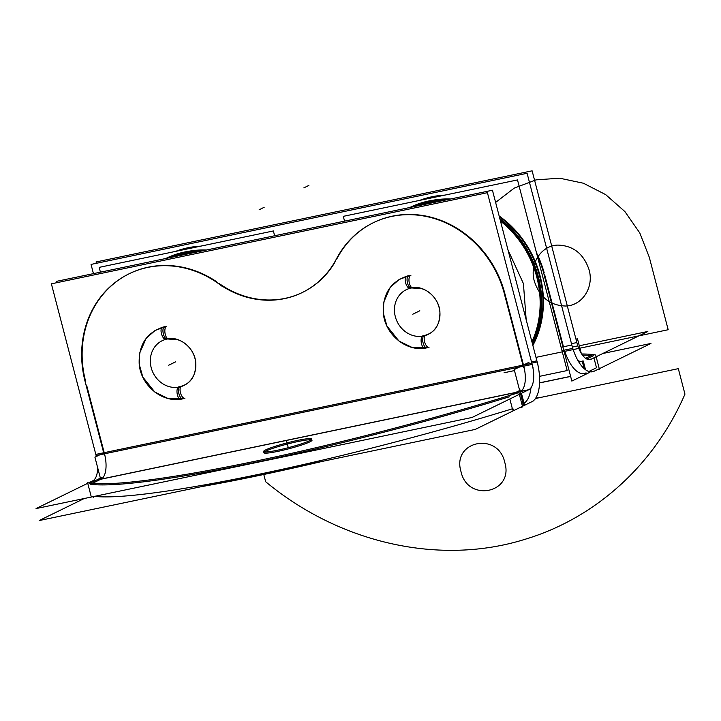 <?xml version="1.0" encoding="UTF-8"?>
<svg xmlns="http://www.w3.org/2000/svg" width="721" height="721" viewBox="0 0 721 721"><rect width="100%" height="100%" fill="white"/><g stroke="black" fill="none" stroke-linecap="round" stroke-linejoin="round"><path stroke-width="1.08" d="M433.898 202.466A35.753 15.411 82.2 0 0 433.898 200.114A97.164 86.808 63.9 0 0 409.798 207.504M428.607 203.574A35.753 15.664 78.2 0 0 428.571 202.565A95.731 85.52 -116.1 0 0 416.666 206.071A95.731 85.52 -116.1 0 1 428.571 202.565A35.753 15.664 -101.8 0 1 428.607 203.574A35.753 15.664 78.2 0 0 428.571 202.565A95.731 85.52 -116.1 0 0 416.666 206.071A95.731 85.52 -116.1 0 1 428.571 202.565A35.753 15.664 -101.8 0 1 428.607 203.574A35.753 15.664 78.2 0 0 428.571 202.565A95.731 85.52 -116.1 0 0 416.666 206.071M423.407 204.665A35.753 15.853 74.2 0 0 423.254 203.169M423.254 203.133A35.753 15.853 74.2 0 0 423.164 202.358A97.164 86.808 63.9 0 1 448.435 199.429M499.815 218.526A97.164 86.808 63.9 0 1 532.558 344.223M423.335 203.881A95.704 85.502 63.9 0 1 440.81 201.024M500.482 221.086A95.704 85.502 63.9 0 1 531.936 341.817M436.079 199.843L436.394 199.69A96.425 86.141 63.9 0 0 432.636 200.294A96.425 86.141 63.9 0 1 450.508 198.996M499.166 216.012A96.425 86.141 63.9 0 1 532.891 345.485M423.083 203.214A96.425 86.141 63.9 0 1 444.578 200.24M500.221 220.085A96.425 86.141 63.9 0 1 532.197 342.835M499.347 216.733A96.425 86.141 63.9 0 1 532.765 345.026A96.425 86.141 -116.1 0 0 499.347 216.733A96.425 86.141 63.9 0 1 532.765 345.026A96.425 86.141 -116.1 0 0 499.347 216.733A96.425 86.141 63.9 0 1 532.765 345.026M449.471 199.212A96.425 86.141 -116.1 0 0 438.323 199.627A96.425 86.141 63.9 0 1 449.471 199.212A96.425 86.141 -116.1 0 0 438.323 199.627A96.425 86.141 63.9 0 1 449.471 199.212M344.548 221.149L343.295 216.345L517.507 179.935L567.166 370.558L539.506 376.344M413.007 206.837A96.425 86.141 63.9 0 1 433.745 200.988M416.819 206.035A95.704 85.502 63.9 0 1 433.907 201.664M424.813 335.68A24.884 22.234 63.9 0 1 396.424 319.998A24.884 22.234 63.9 0 1 406.265 289.707A24.884 22.234 63.9 0 1 412.349 287.859M409.6 288.427A24.884 22.234 63.9 0 1 437.989 304.109A24.884 22.234 63.9 0 1 428.139 334.409A24.884 22.234 63.9 0 1 422.064 336.256M406.626 276.206A6.246 2.776 74.2 0 0 405.644 282.929A6.246 2.776 74.2 0 0 409.988 288.238M424.75 348.189A6.246 2.695 -97.8 0 1 421.397 343.331A6.246 2.695 -97.8 0 1 422.263 336.229M422.443 336.067A6.246 2.695 -97.8 0 1 422.921 335.833M411.303 287.913A6.246 2.74 -101.8 0 1 407.356 282.407A6.246 2.74 -101.8 0 1 408.708 275.692A6.246 2.74 78.2 0 0 407.356 282.407A6.246 2.74 78.2 0 0 411.303 287.913L422.596 288.815M426.913 347.819A6.246 2.74 -101.8 0 1 422.966 342.313A6.246 2.74 -101.8 0 1 424.308 335.589A6.246 2.74 78.2 0 0 422.966 342.313A6.246 2.74 78.2 0 0 426.913 347.819C407.05 352.659 384.807 334.643 383.311 312.869C382.644 293.835 390.755 281.523 407.644 275.936M412.619 287.688A6.246 2.695 82.2 0 1 409.095 281.866A6.246 2.695 82.2 0 1 410.907 275.314L399.353 279.306L390.169 287.472L383.743 302.18L383.365 313.347L386.952 326.063L398.956 341.033L412.024 347.432L429.04 347.297A6.246 2.776 -105.8 0 1 424.669 342.033A6.246 2.776 -105.8 0 1 425.633 335.265M538.055 365.331L492.443 190.236L56.4 281.37L56.743 282.704M531.467 401.885A34.211 14.988 78.2 0 0 536.875 360.824L531.512 361.942M84.231 498.517L39.168 520.562L475.22 429.428L533.062 401.128M523.158 403.625L521.923 404.229M512.397 408.798A311.039 30.967 165.4 0 1 94.469 496.372A311.039 30.967 165.4 0 0 512.397 408.798A311.039 30.967 165.4 0 1 94.469 496.372A311.039 30.967 165.4 0 0 512.397 408.798A311.039 30.967 165.4 0 1 101.958 496.859M93.171 496.643L93.442 497.661M89.719 483.376L101.355 477.681L101.688 478.96M92.36 483.376L100.805 479.249M100.688 479.303L94.929 457.195L104.194 452.653L86.808 385.897L104.203 452.662L86.808 385.897M101.174 479.068A21.774 9.544 78.2 0 0 104.5 453.806A21.774 9.544 -101.8 0 1 101.174 479.068L515.821 392.404L101.174 479.068A21.774 9.544 78.2 0 0 104.5 453.806L519.147 367.142L104.5 453.806A21.774 9.544 78.2 0 1 101.174 479.068L515.821 392.404L101.174 479.068M104.392 455.492L84.754 380.111M222.059 286.273A99.534 88.917 -116.1 0 0 128.969 273.854A99.534 88.917 -116.1 0 0 86.421 386.086M129.203 273.737A99.534 88.917 -116.1 0 0 85.619 381.328A99.534 88.917 63.9 0 1 116.144 281.839A99.534 88.917 63.9 0 1 216.417 281.596A99.534 88.917 -116.1 0 0 129.447 273.62M337.743 256.343A93.315 83.366 63.9 0 1 302.189 292.573A93.315 83.366 63.9 0 1 216.021 281.785M218.851 283.281A93.315 83.366 -116.1 0 0 334.661 262.705A93.315 83.366 -116.1 0 1 218.851 283.281A93.315 83.366 -116.1 0 0 334.661 262.705A93.315 83.366 -116.1 0 1 218.851 283.281A93.315 83.366 -116.1 0 0 295.781 295.295M302.667 292.338A93.315 83.366 -116.1 0 0 332.399 266.265M505.502 298.503A99.534 88.917 -116.1 0 0 373.09 222.834A99.534 88.917 -116.1 0 0 334.553 262.768M373.334 222.717A99.534 88.917 -116.1 0 0 336.977 258.596A99.534 88.917 63.9 0 1 426.291 216.147A99.534 88.917 63.9 0 1 504.511 292.248A99.534 88.917 -116.1 0 0 373.568 222.6M504.033 292.483L523.671 367.863M504.898 293.699L523.473 365.033M523.383 404.805L514.208 369.567L528.98 362.33M534.973 399.137L538.154 397.577M520.995 393.531L523.572 403.418A34.211 14.988 78.2 0 0 530.962 387.808A34.211 14.988 78.2 0 1 523.572 403.418L520.995 393.531L523.572 403.418A34.211 14.988 78.2 0 0 530.962 387.808A34.211 14.988 78.2 0 1 523.572 403.418L520.995 393.531L523.572 403.418M523.77 366.178A21.774 9.544 -101.8 0 1 520.445 391.44A21.774 9.544 78.2 0 0 523.77 366.178A21.774 9.544 -101.8 0 1 520.445 391.44A21.774 9.544 78.2 0 0 523.77 366.178A21.774 9.544 -101.8 0 1 520.445 391.44M521.472 393.287L524.347 404.337M520.634 390.052L508.999 395.748M509.837 398.983L512.712 410.033M520.084 391.62L516.705 393.278M512.901 408.645L513.199 409.789M519.057 407.978A311.039 30.967 -14.6 0 0 522.617 406.869L518.895 392.594A311.039 30.967 -14.6 0 1 87.592 482.737L91.315 497.012M201.393 486.657A311.039 30.967 -14.6 0 0 322.242 461.404M90.504 484.296A311.039 30.967 165.4 0 0 509.269 396.82A311.039 30.967 165.4 0 1 90.504 484.296A311.039 30.967 -14.6 0 0 509.269 396.82A311.039 30.967 165.4 0 1 90.504 484.296A311.039 30.967 -14.6 0 0 508.377 397.091M87.737 483.295L36.05 508.584L472.102 417.45L529.944 389.142M88.539 482.899L92.423 480.997M311.166 439.783A24.884 2.478 -14.6 0 0 289.887 443.397A24.884 2.478 -14.6 0 0 266.049 451.022A24.884 2.478 -14.6 0 0 277.9 451.364A24.884 2.478 -14.6 0 0 309.832 441.874A24.884 2.478 -14.6 0 0 297.98 441.531A24.884 2.478 -14.6 0 0 266.049 451.022A24.884 2.478 -14.6 0 0 277.9 451.364A24.884 2.478 -14.6 0 0 309.832 441.874A24.884 2.478 -14.6 0 0 312.022 440.171M96.344 456.501A21.774 9.544 78.2 0 0 95.803 454.419L531.846 363.285A21.774 9.544 78.2 0 1 528.34 389.89L92.297 481.024A21.774 9.544 78.2 0 0 97.668 467.713M531.945 364.465L521.427 366.665M518.093 391.936L528.619 389.737M533.035 367.791L487.423 192.687L51.38 283.822L95.812 454.41M310.12 440.423A24.884 2.478 165.4 0 1 283.551 448.868A24.884 2.478 165.4 0 1 263.562 451.571A24.884 2.478 165.4 0 1 266.419 449.553M263.859 452.716A24.884 2.478 -14.6 0 0 283.11 450.201A24.884 2.478 -14.6 0 0 309.832 441.874A24.884 2.478 -14.6 0 0 297.98 441.531A24.884 2.478 -14.6 0 0 266.049 451.022A24.884 2.478 -14.6 0 0 277.9 451.364A24.884 2.478 -14.6 0 0 309.832 441.874A24.884 2.478 -14.6 0 0 297.98 441.531A24.884 2.478 -14.6 0 0 266.049 451.022A24.884 2.478 -14.6 0 0 277.9 451.364A24.884 2.478 -14.6 0 0 309.832 441.874A24.884 2.478 -14.6 0 0 297.98 441.531A24.884 2.478 -14.6 0 0 266.049 451.022M265.157 450.174A24.884 2.478 165.4 0 1 291.735 441.721A24.884 2.478 165.4 0 1 311.724 439.026A24.884 2.478 165.4 0 1 308.858 441.036M180.692 386.699A24.884 22.234 63.9 0 1 152.302 371.027A24.884 22.234 63.9 0 1 162.144 340.727A24.884 22.234 63.9 0 1 168.227 338.879M165.479 339.456A24.884 22.234 63.9 0 1 193.868 355.129A24.884 22.234 63.9 0 1 184.017 385.429A24.884 22.234 63.9 0 1 177.943 387.276M162.504 327.226A6.246 2.776 74.2 0 0 161.522 333.949A6.246 2.776 74.2 0 0 165.866 339.267M180.629 399.209A6.246 2.695 -97.8 0 1 177.276 394.351A6.246 2.695 -97.8 0 1 178.141 387.249M178.321 387.087A6.246 2.695 -97.8 0 1 178.799 386.853M167.182 338.942A6.246 2.74 -101.8 0 1 163.234 333.426A6.246 2.74 -101.8 0 1 164.586 326.712A6.246 2.74 78.2 0 0 163.234 333.426A6.246 2.74 78.2 0 0 167.182 338.942L178.475 339.834M182.792 398.839A6.246 2.74 -101.8 0 1 178.844 393.333A6.246 2.74 -101.8 0 1 180.187 386.618A6.246 2.74 78.2 0 0 178.844 393.333A6.246 2.74 78.2 0 0 182.792 398.839C162.928 403.679 140.685 385.663 139.189 363.889C138.522 344.854 146.633 332.543 163.523 326.955M168.489 338.717A6.246 2.695 82.2 0 1 164.974 332.886A6.246 2.695 82.2 0 1 166.785 326.334L155.231 330.326L146.048 338.491L139.622 353.2L139.243 364.375L142.821 377.083L154.835 392.062L167.903 398.452L184.909 398.316A6.246 2.776 -105.8 0 1 180.547 393.062A6.246 2.776 -105.8 0 1 181.512 386.294M100.417 272.168L99.174 267.365L273.385 230.954L274.638 235.758M205.35 250.232A96.425 86.141 -116.1 0 0 194.201 250.647A96.425 86.141 63.9 0 1 205.35 250.232A96.425 86.141 -116.1 0 0 194.201 250.647A96.425 86.141 -116.1 0 1 205.35 250.232M200.447 251.259A96.425 86.141 -116.1 0 0 178.961 254.234M206.386 250.016A96.425 86.141 -116.1 0 0 188.523 251.314A96.425 86.141 -116.1 0 1 192.273 250.71L191.957 250.863M189.614 252.008A96.425 86.141 -116.1 0 0 168.876 257.857M189.785 252.692A95.704 85.502 -116.1 0 0 172.698 257.064M196.86 252.008A95.731 85.52 -116.1 0 0 184.45 253.585A95.731 85.52 -116.1 0 1 196.86 252.008A95.731 85.52 -116.1 0 0 184.45 253.585A95.731 85.52 -116.1 0 1 196.86 252.008A95.731 85.52 -116.1 0 0 184.45 253.585A95.731 85.52 -116.1 0 0 172.544 257.091A95.731 85.52 -116.1 0 1 184.45 253.585A35.753 15.664 -101.8 0 1 184.486 254.594A35.753 15.664 78.2 0 0 184.45 253.585A95.731 85.52 -116.1 0 0 172.544 257.091A95.731 85.52 -116.1 0 1 184.45 253.585A35.753 15.664 -101.8 0 1 184.486 254.594A35.753 15.664 78.2 0 0 184.45 253.585A95.731 85.52 -116.1 0 0 172.544 257.091M165.668 258.533A97.164 86.808 -116.1 0 1 189.776 251.133A35.753 15.411 -97.8 0 1 189.776 253.495M204.313 250.457A97.164 86.808 -116.1 0 0 179.042 253.377A35.753 15.853 -105.8 0 1 179.132 254.153M179.132 254.189A35.753 15.853 -105.8 0 1 179.286 255.685M196.689 252.044A95.704 85.502 -116.1 0 0 179.214 254.901M93.442 273.629L91.044 264.418L527.096 173.283L572.708 348.378L561.974 350.622M561.091 347.261L571.825 345.017M563.443 346.765L544.562 274.286M544.175 272.844A99.534 88.917 -116.1 0 0 536.469 252.729A99.534 88.917 -116.1 0 1 544.175 272.844A99.534 88.917 -116.1 0 0 536.469 252.729A99.534 88.917 -116.1 0 1 544.175 272.844M444.866 195.112A99.534 88.917 -116.1 0 0 419.694 200.375A99.534 88.917 -116.1 0 1 444.866 195.112A99.534 88.917 -116.1 0 0 419.694 200.375A99.534 88.917 -116.1 0 1 444.866 195.112M200.744 246.14A99.534 88.917 -116.1 0 0 175.573 251.395A99.534 88.917 -116.1 0 1 200.744 246.14A99.534 88.917 -116.1 0 0 175.573 251.395A99.534 88.917 -116.1 0 1 200.744 246.14M590.427 371.838L594.699 370.945A34.211 14.988 -101.8 0 1 592.635 371.748A34.211 14.988 -101.8 0 1 571.537 343.863L571.537 343.863M602.765 353.515L650.955 343.439L593.104 371.748M539.578 382.932L570.626 376.443M593.924 357.841L596.501 367.737L588.841 371.486L596.501 367.737L593.924 357.841L596.501 367.737L588.841 371.486L596.501 367.737L593.924 357.841L596.501 367.737L588.841 371.486M593.563 354.371L585.569 358.283M582.235 361.212L584.163 368.611M585.371 373.271L585.65 374.343L589.345 372.532M582.793 361.266L584.857 369.206M593.383 355.75L586.732 359.004M586.398 373.054L586.615 373.866L571.843 381.094L562.659 345.855M585.533 369.729L583.262 360.996M581.261 353.308L577.431 338.627L576.007 339.321M582.712 360.978A21.774 9.544 -101.8 0 1 577.945 360.536A21.774 9.544 78.2 0 0 582.712 360.978A21.774 9.544 -101.8 0 1 577.945 360.536A21.774 9.544 -101.8 0 0 582.712 360.978M564.399 350.118A34.211 14.988 78.2 0 0 585.831 372.955A34.211 14.988 78.2 0 1 564.399 350.118A34.211 14.988 78.2 0 0 585.831 372.955A34.211 14.988 78.2 0 1 564.399 350.118M563.335 348.45L543.706 273.07M420.019 200.312A99.534 88.917 63.9 0 1 443.514 195.4M537.163 255.396A99.534 88.917 63.9 0 1 545.166 279.09M175.897 251.332A99.534 88.917 63.9 0 1 199.393 246.42M581.676 353.975A311.039 30.967 -14.6 0 1 595.69 355.011L599.412 369.296A311.039 30.967 -14.6 0 0 598.466 369.125M591.22 355.516A311.039 30.967 -14.6 0 0 582.487 355.129A311.039 30.967 165.4 0 1 591.22 355.516A311.039 30.967 -14.6 0 0 582.487 355.129A311.039 30.967 165.4 0 1 591.22 355.516A311.039 30.967 165.4 0 0 582.487 355.129M579.296 345.783L647.837 331.462L589.985 359.77M588.489 359.599L591.571 358.959A21.774 9.544 -101.8 0 1 590.093 359.572A21.774 9.544 -101.8 0 1 576.566 341.403L576.548 341.403M96.416 263.291L96.064 261.957L532.116 170.823L577.728 345.927L572.384 347.044M508.017 249.989L523.41 283.569L526.186 319.773L523.41 283.569L526.186 319.773L523.41 283.569L526.186 319.773L523.41 283.569L526.186 319.773L523.41 283.569L508.017 249.989M411.826 287.67A6.246 2.74 -101.8 0 1 407.509 283.038A6.246 2.74 -101.8 0 1 408.708 275.692A6.246 2.74 78.2 0 0 407.509 283.038A6.246 2.74 78.2 0 0 411.826 287.67A6.246 2.74 -101.8 0 1 407.509 283.038A6.246 2.74 -101.8 0 1 408.708 275.692M424.308 335.589A6.246 2.74 78.2 0 0 423.11 342.935A6.246 2.74 78.2 0 0 427.436 347.576A6.246 2.74 -101.8 0 1 423.083 342.845A6.246 2.74 -101.8 0 1 424.39 335.58A6.246 2.74 -101.8 0 0 423.083 342.845A6.246 2.74 -101.8 0 0 427.436 347.576A6.246 2.74 -101.8 0 1 423.11 342.935A6.246 2.74 -101.8 0 1 424.308 335.589A6.246 2.74 78.2 0 0 423.11 342.935A6.246 2.74 78.2 0 0 427.436 347.576M417.829 311.751L412.809 314.212L417.829 311.751M85.619 381.328A99.534 88.917 63.9 0 1 116.144 281.839A99.534 88.917 63.9 0 1 216.417 281.596A99.534 88.917 -116.1 0 0 116.144 281.839A99.534 88.917 -116.1 0 0 85.619 381.328A99.534 88.917 63.9 0 1 116.144 281.839A99.534 88.917 63.9 0 1 216.417 281.596M336.977 258.596A99.534 88.917 63.9 0 1 426.291 216.147A99.534 88.917 63.9 0 1 504.511 292.248A99.534 88.917 -116.1 0 0 426.291 216.147A99.534 88.917 -116.1 0 0 336.977 258.596A99.534 88.917 63.9 0 1 426.291 216.147A99.534 88.917 63.9 0 1 504.511 292.248M668.178 329.731L535.982 357.364L668.178 329.731L535.982 357.364L668.178 329.731L535.982 357.364L668.178 329.731L535.982 357.364L668.178 329.731L649.297 257.253L668.178 329.731M279.189 234.803L306.704 229.053L279.189 234.803M495.624 202.421L514.19 188.136L536.036 179.871L559.649 178.195L583.406 183.233L605.667 194.616L624.909 211.586L639.788 232.955L649.297 257.253L639.788 232.955L624.909 211.586L605.667 194.616L583.406 183.233L559.649 178.195L536.036 179.871L514.19 188.136L495.624 202.421L514.19 188.136L536.036 179.871L559.649 178.195L583.406 183.233L605.667 194.616L624.909 211.586L639.788 232.955L649.297 257.253L639.788 232.955L624.909 211.586L605.667 194.616L583.406 183.233L559.649 178.195L536.036 179.871L514.19 188.136L495.624 202.421L514.19 188.136L536.036 179.871L559.649 178.195L583.406 183.233L605.667 194.616L624.909 211.586L639.788 232.955L649.297 257.253L639.788 232.955L624.909 211.586L605.667 194.616L583.406 183.233L559.649 178.195L536.036 179.871L514.19 188.136L495.624 202.421L514.19 188.136L536.036 179.871L559.649 178.195L583.406 183.233L605.667 194.616L624.909 211.586L639.788 232.955L649.297 257.253L639.788 232.955L624.909 211.586L605.667 194.616L583.406 183.233L559.649 178.195L536.036 179.871L514.19 188.136L495.624 202.421M534.351 281.28C539.714 297.268 550.114 305.515 565.552 306.019C582.189 305.758 594.176 287.328 589.093 269.834C583.731 253.846 573.339 245.6 557.892 245.095C541.264 245.356 529.268 263.787 534.351 281.28C539.714 297.268 550.114 305.515 565.552 306.019C582.189 305.758 594.176 287.328 589.093 269.834C583.731 253.846 573.339 245.6 557.892 245.095C541.264 245.356 529.268 263.787 534.351 281.28C539.714 297.268 550.114 305.515 565.552 306.019C582.189 305.758 594.176 287.328 589.093 269.834C583.731 253.846 573.339 245.6 557.892 245.095C541.264 245.356 529.268 263.787 534.351 281.28C539.714 297.268 550.114 305.515 565.552 306.019C582.189 305.758 594.176 287.328 589.093 269.834C583.731 253.846 573.339 245.6 557.892 245.095C541.264 245.356 529.268 263.787 534.351 281.28C539.714 297.268 550.114 305.515 565.552 306.019C582.189 305.758 594.176 287.328 589.093 269.834C583.731 253.846 573.339 245.6 557.892 245.095C541.264 245.356 529.268 263.787 534.351 281.28C539.714 297.268 550.114 305.515 565.552 306.019C582.189 305.758 594.176 287.328 589.093 269.834C583.731 253.846 573.339 245.6 557.892 245.095C541.264 245.356 529.268 263.787 534.351 281.28C539.714 297.268 550.114 305.515 565.552 306.019C582.189 305.758 594.176 287.328 589.093 269.834C583.731 253.846 573.339 245.6 557.892 245.095C541.264 245.356 529.268 263.787 534.351 281.28C539.714 297.268 550.114 305.515 565.552 306.019C582.189 305.758 594.176 287.328 589.093 269.834C583.731 253.846 573.339 245.6 557.892 245.095C541.264 245.356 529.268 263.787 534.351 281.28M514.47 370.585L504.042 372.766L514.47 370.585M537.181 361.969L531.81 363.087M536.848 398.226L678.317 368.656L684.95 394.117C654.479 464.766 595.33 518.363 524.618 539.425C439.981 565.778 340.33 543.58 265.67 481.745L263.778 474.481L265.67 481.745C340.33 543.58 439.981 565.778 524.618 539.425C595.33 518.363 654.479 464.766 684.95 394.117C654.479 464.766 595.33 518.363 524.618 539.425C439.981 565.778 340.33 543.58 265.67 481.745C340.33 543.58 439.981 565.778 524.618 539.425C595.33 518.363 654.479 464.766 684.95 394.117C654.479 464.766 595.33 518.363 524.618 539.425C439.981 565.778 340.33 543.58 265.67 481.745C340.33 543.58 439.981 565.778 524.618 539.425C595.33 518.363 654.479 464.766 684.95 394.117C654.479 464.766 595.33 518.363 524.618 539.425C439.981 565.778 340.33 543.58 265.67 481.745C340.33 543.58 439.981 565.778 524.618 539.425C595.33 518.363 654.479 464.766 684.95 394.117L678.317 368.656L684.95 394.117L678.317 368.656L684.95 394.117L678.317 368.656L684.95 394.117L678.317 368.656L536.848 398.226M460.998 471.606C467.695 502.798 514.19 493.074 504.781 462.449C498.085 431.257 451.589 440.973 460.998 471.606C467.695 502.798 514.19 493.074 504.781 462.449C498.085 431.257 451.589 440.973 460.998 471.606C467.695 502.798 514.19 493.074 504.781 462.449C498.085 431.257 451.589 440.973 460.998 471.606C467.695 502.798 514.19 493.074 504.781 462.449C498.085 431.257 451.589 440.973 460.998 471.606C467.695 502.798 514.19 493.074 504.781 462.449C498.085 431.257 451.589 440.973 460.998 471.606C467.695 502.798 514.19 493.074 504.781 462.449C498.085 431.257 451.589 440.973 460.998 471.606C467.695 502.798 514.19 493.074 504.781 462.449C498.085 431.257 451.589 440.973 460.998 471.606C467.695 502.798 514.19 493.074 504.781 462.449C498.085 431.257 451.589 440.973 460.998 471.606M264.165 207.297L259.145 209.757M532.161 364.42L96.109 455.555M519.147 367.142L104.5 453.806L519.147 367.142M419.829 310.769L414.809 313.229L419.829 310.769M175.708 361.798L170.688 364.249L175.708 361.798M288.265 447.696L286.381 440.459L288.265 447.696M167.705 338.699A6.246 2.74 -101.8 0 1 163.388 334.057A6.246 2.74 -101.8 0 1 164.586 326.712A6.246 2.74 78.2 0 0 163.388 334.057A6.246 2.74 78.2 0 0 167.705 338.699A6.246 2.74 -101.8 0 1 163.388 334.057A6.246 2.74 -101.8 0 1 164.586 326.712M180.187 386.618A6.246 2.74 78.2 0 0 178.988 393.954A6.246 2.74 78.2 0 0 183.305 398.596A6.246 2.74 -101.8 0 1 178.961 393.864A6.246 2.74 -101.8 0 1 180.268 386.6A6.246 2.74 -101.8 0 0 178.961 393.864A6.246 2.74 -101.8 0 0 183.305 398.596A6.246 2.74 -101.8 0 1 178.988 393.954A6.246 2.74 -101.8 0 1 180.187 386.618A6.246 2.74 78.2 0 0 178.988 393.954A6.246 2.74 78.2 0 0 183.305 398.596M173.707 362.771L168.687 365.232L173.707 362.771M184.36 252.071A35.753 15.664 -101.8 0 1 184.486 254.594A35.753 15.664 -101.8 0 0 184.36 252.071M184.45 253.585A35.753 15.664 -101.8 0 1 184.486 254.594M303.838 187.884L308.858 185.432M571.483 343.683L576.845 342.556M410.024 288.229C422.136 283.939 438.963 296.178 439.918 311.932C440.035 325.513 434.412 333.472 423.047 335.806M165.902 339.258C178.015 334.959 194.832 347.207 195.797 362.951C195.914 376.533 190.29 384.491 178.925 386.835M539.578 382.833L570.608 376.353"/></g></svg>
